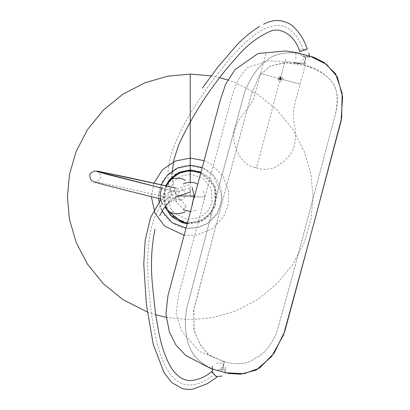 <?xml version="1.0" encoding="UTF-8"?>
<svg xmlns="http://www.w3.org/2000/svg" width="410" height="410" viewBox="0 0 410 410"><rect width="100%" height="100%" fill="white"/><g stroke="black" fill="none" stroke-linecap="round" stroke-linejoin="round"><path stroke-width="0.31" stroke-dasharray="2.05 1.54" d="M228.718 373.495C224.055 372.249 222.604 368.329 224.372 361.733L209.079 355.132L200.664 345.369L194.217 331.101L193.628 310.457L222.159 202.227L251.35 94.167L259.325 75.809L269.975 66.118L284.945 62.612L296.855 63.299C305.891 66.82 309.089 54.878 299.5 53.413C293.509 51.65 285.288 52.316 274.843 55.411C262.344 61.003 252.283 73.206 244.667 92.024L215.173 200.341L186.555 308.889C183.747 328.994 186.355 344.595 194.386 355.685C201.884 363.588 208.664 368.277 214.732 369.748C219.396 370.994 222.604 368.323 224.372 361.733L224.378 361.738C237.621 365.284 247.932 364.075 255.312 358.104C263.661 354.532 270.769 346.06 276.637 332.694C286.667 297.301 296.466 261.298 306.044 224.69L334.801 116.507C338.142 102.464 337.896 92.024 334.058 85.188C328.63 75.788 316.966 68.685 310.836 67.045L310.816 67.04C301.237 65.569 304.435 53.633 313.465 57.154M294.313 62.617L292.192 62.089L268.847 60.777L246.881 67.773L238.184 79.571L232.818 93.367L178.504 295.605L176.085 313.65L181.507 330.855L199.255 351.334L224.372 361.733C237.621 365.284 247.932 364.075 255.312 358.104C263.661 354.532 270.769 346.06 276.637 332.694C286.667 297.301 296.466 261.298 306.044 224.69L334.801 116.507C343.267 86.187 330.219 73.482 303.836 65.169L285.729 62.791L270.123 66.051L259.458 75.594L251.509 93.67L222.466 201.095L193.894 308.93L193.889 329.953L200.157 344.497L208.229 354.501L222.82 361.302M311.21 56.708L306.485 55.283L304.271 63.55L306.485 55.283C294.877 52.014 284.33 52.06 274.843 55.411C262.344 61.003 252.283 73.206 244.667 92.024L215.173 200.341L186.555 308.889C184.085 325.299 185.551 339.044 190.957 350.135C197.348 361.231 207.603 368.395 221.723 371.619L224.372 361.733L221.723 371.619L226.996 372.839M147.262 311.964L155.687 314.767M166.163 317.345L190.225 319.723L212.575 317.673L235.432 311.103L257.429 299.705L277.068 283.756L293.022 264.117L304.415 242.12L310.99 219.263L313.04 196.913L310.99 174.568L304.415 151.705L293.022 129.709L277.068 110.075L257.429 94.121L235.432 82.723L227.791 79.986M219.765 77.705L211.145 75.896M182.916 189.604L182.875 189.594C174.87 191.931 179.257 200.921 180.6 200.193C182.199 200.767 188.656 194.801 182.916 189.604L182.875 189.594M174.352 191.198C172.226 192.023 170.985 193.464 170.642 195.519C170.053 198.727 170.422 200.792 171.749 201.72C172.374 202.991 179.114 196.334 174.388 191.209L162.042 188.185L174.388 191.209M183.762 209.254L186.222 206.168L183.762 209.254C158.547 189.153 163.508 152.92 198.655 100.547C251.586 21.668 286.534 4.941 303.492 50.363L307.198 48.985M299.792 51.747L303.492 50.363M189.697 188.38L190.296 192.059L189.697 188.38C157.824 192.833 144.074 224.69 148.456 283.945C155.047 373.197 177.012 403.337 214.348 374.361L216.869 377.236M211.657 371.614L214.348 374.361M285.647 59.091L280.348 78.858L285.647 59.091M280.348 76.332C277.042 78.049 277.047 79.73 280.368 81.385C283.771 79.535 283.766 77.849 280.348 76.332L280.348 77.895C279.195 78.658 279.318 79.273 280.722 79.745C281.542 78.746 281.414 78.131 280.348 77.895C276.965 78.894 283.166 81.277 280.348 77.91L280.348 78.423C280.348 79.355 280.348 79.355 280.348 78.423L280.348 77.69C276.366 80.268 284.32 80.155 280.348 77.69L280.348 78.535C280.378 79.238 280.378 79.238 280.348 78.535L280.348 77.741C276.458 78.899 283.633 81.744 280.348 77.741L280.348 78.428C280.353 79.355 280.353 79.355 280.348 78.428L280.348 77.475C275.648 80.514 285.042 80.539 280.348 77.475L280.348 78.858L280.348 77.879L280.348 78.858L260.575 73.559L300.12 84.158L280.348 78.858L256.506 167.828L254.707 167.403L258.279 168.361L256.506 167.828M190.225 158.07L190.225 171.39L190.225 158.07M190.225 169.909L190.225 170.56M190.225 182.291L190.225 196.913L194.155 196.913M194.371 196.913L204.846 196.913L203.119 190.02M190.225 196.913L204.846 196.913L190.225 196.913M177.263 195.944L194.181 195.944L177.263 195.944M218.694 369.635C228.124 369.635 228.124 369.635 218.694 369.635C228.124 369.635 228.124 369.635 218.694 369.635M302.324 56.503C311.749 56.503 311.749 56.503 302.324 56.503C311.749 56.503 311.749 56.503 302.324 56.503M299.5 53.413L296.604 52.634L304.861 57.303L300.028 63.442M214.732 369.748L211.427 368.851M310.816 67.04L310.093 66.845M294.769 62.74L293.939 62.515L294.769 62.74M298.224 63.663L295.943 63.053M194.063 198.061L192.644 203.36M190.225 171.39C175.239 171.262 163.826 184.843 164.712 197.461C166.378 212.631 174.942 220.954 190.394 222.435C205.528 221.046 213.979 212.616 215.747 197.148C216.506 184.869 205.328 171.324 190.225 171.39M190.225 165.322C174.142 164.676 158.147 179.39 158.639 197.312C158.767 203.944 160.756 209.971 164.605 215.393C169.842 222.425 176.777 226.674 185.412 228.134C199.327 229.605 210.063 224.439 217.628 212.636C220.401 207.747 221.8 202.499 221.82 196.887C222 178.837 205.871 164.641 190.225 165.322M161.197 184.766L158.757 196.744L158.798 198.548M159.121 201.679L162.099 211.022M186.012 228.098L197.364 227.565L207.798 223.025L216.9 213.615L221.385 201.325L221.574 194.145L213.041 175.234L202.171 167.798M153.904 183.152L151.382 196.723M184.09 235.268L195.698 235.371L211.616 229.339L223.429 217.074L228.293 204.641L228.667 191.311L222.753 175.68L210.812 163.974L204.093 160.628M165.66 185.761L163.247 197.22L165.051 206.609M187.185 223.722L190.009 223.896L200.931 221.682L210.038 215.235L217.208 196.954L214.999 186.222L208.69 177.238L200.997 172.174M165.635 185.756L163.236 196.134L165.035 206.635M187.18 223.747L203.493 220.431L215.609 206.127L215.158 186.535L209.474 177.971L201.002 172.154M190.225 174.178L181.117 176.085L173.522 181.492L167.495 196.877L170.37 207.983L174.578 213.405L187.498 219.483L199.649 217.602L207.522 211.673L212.139 202.976L211.411 188.661L203.047 178.14L190.225 174.178M166.291 185.899L163.897 195.888L165.502 206.025M187.349 223.107L199.614 221.533L209.459 214.927L215.409 204.672L214.368 186.35L200.833 172.789M177.335 190.02C175.664 191.608 175.372 195.544 176.459 201.838L177.335 203.806M190.45 211.529L195.749 210.448L197.118 209.807M203.119 203.806L204.846 196.913M160.602 198.988L171.749 201.72M180.6 200.193L124.271 187.739L95.222 181.799C96.842 181.861 98.456 180.8 100.071 178.622C100.706 177.837 100.752 176.392 100.204 174.286C98.297 172.041 97.37 171.144 97.431 171.595M225.377 372.598L226.002 369.425L225.141 366.186M222.143 363.188L215.25 363.188M215.25 376.083L216.239 376.518M309.622 56.124L308.771 59.947M298.88 62.95C300.504 64.606 306.485 63.176 305.773 62.95M295.877 53.059L295.877 59.947M305.127 49.753L299.095 49.948M186.222 206.168L176.433 194.683M175.311 192.439L171.995 179.042M189.102 184.7L168.966 192.254L160.73 199.701M175.68 197.02L169.919 201.274M265.875 53.787L260.596 73.564M256.491 167.88L258.279 168.361C264.378 170.027 270.267 169.499 275.945 166.778C286.411 160.407 292.463 153.519 294.108 146.119C295.877 139.144 295.994 132.112 294.467 125.024C290.88 110.08 297.301 96.617 300.12 84.158L305.414 64.385M260.575 73.559L255.276 93.331C252.288 107.661 237.785 115.897 234.797 130.226C230.963 139.887 238.594 164.907 254.707 167.403M280.348 78.571L280.061 78.863L280.368 79.145L280.635 78.848L280.348 78.571M280.348 77.854C277.293 80.416 283.705 80.042 280.348 77.854"/><path stroke-width="0.61" d="M194.063 198.061L220.175 100.542L225.664 84.132L235.068 69.597L258.09 53.479L286.139 50.958L296.604 52.634L313.465 57.154L324.1 62.499L335.626 73.836L342.145 93.311L341.658 117.988L313.04 226.54L283.551 334.867L271.64 356.49L256.26 370.107L240.608 374.176L228.718 373.495L211.837 368.969M222.82 361.302L224.372 361.733M303.836 65.169L304.271 63.55L303.836 65.169M311.21 56.708L326.55 64.385L337.297 76.855L342.586 96.934L341.064 121.181L313.127 226.217L284.832 331.193L274.157 353.107L259.586 368.077L244.073 373.725L226.996 372.839M211.145 75.896L190.225 74.102L167.88 76.152L145.022 82.723L123.026 94.121L103.387 110.075L87.432 129.709L76.04 151.705L69.464 174.568L67.414 196.913L69.464 219.263L76.04 242.12L87.432 264.117L103.387 283.756L123.026 299.705L147.262 311.964M155.687 314.767L166.163 317.345M227.791 79.986L219.765 77.705M263.548 24.272C273.316 19.009 282.726 19.311 291.782 25.194C299.039 31.647 304.174 39.575 307.198 48.985L299.792 51.747C295.472 36.254 280.737 25.415 268.401 32.144C256.645 37.807 246.482 45.7 237.923 55.832C213.21 83.061 193.417 112.873 178.545 145.258L173.881 159.71L171.862 174.634M160.73 199.701L150.552 217.602L145.176 240.48L143.761 263.999L146.36 304.466L153.232 344.39L164.143 372.798L171.821 382.586L182.552 388.721L188.697 389.5L192.813 389.167L207.337 383.693L216.869 377.236L211.826 371.486C205.779 376.682 198.886 379.706 191.142 380.562C187.201 380.639 183.577 379.598 180.277 377.436C175.926 374.32 172.487 370.368 169.95 365.582C165.635 357.382 162.447 348.736 160.397 339.639L158.593 331.639L155.277 311.8L152.587 286.206C150.506 266.054 151.326 247.035 155.041 229.149M190.225 74.102L190.225 169.909L179.324 172.231L170.268 178.755L165.66 185.761M200.833 172.789L190.225 170.56L190.225 182.291M160.602 198.988L105.344 185.115L94.136 181.943L92.045 180.928L90.41 179.103L89.785 175.101L90.543 173.194L94.069 171.129L97.513 171.154L125.163 176.838L176.413 188.154L97.764 171.206L96.755 171.38L162.042 188.185L107.774 174.542L97.431 171.595M177.263 195.944L194.181 195.944L177.263 195.944M310.836 67.045L310.093 66.845M300.028 63.442L294.313 62.617M192.644 203.36L167.936 295.764L165.937 313.911L169.35 331.931L175.854 344.953L185.72 355.429L211.427 368.851M202.171 167.798L190.225 165.445L177.591 168.09L167.075 175.598L161.197 184.766M158.798 198.548L159.121 201.679M162.099 211.022L171.944 222.527L186.012 228.098M204.093 160.628L190.225 158.07L175.137 161.12L162.406 169.807L153.904 183.152M151.382 196.723L154.913 213.092L164.538 226.053L184.09 235.268M165.051 206.609L170.411 215.219L187.185 223.722M200.997 172.174L190.225 169.93L175.608 174.209L165.635 185.756M165.035 206.635L165.814 208.454L172.564 217.341L182.332 222.738L187.18 223.747M201.002 172.154L190.225 169.909M190.225 170.56L179.119 173.02L170.068 179.944L166.291 185.899M165.502 206.025L167.628 210.468L181.399 221.743L187.349 223.107M197.118 184.018C192.264 180.733 183.772 183.188 183.337 184.018M183.337 209.807L190.45 211.529M192.126 204.441L194.181 195.944L192.126 187.442M185.351 180.318C181.343 177.925 176.756 177.55 171.58 179.19L169.181 180.318M162.406 187.442C159.633 192.623 159.633 198.291 162.406 204.441M169.186 211.57C175.039 215.773 185.192 212.441 185.346 211.57M212.247 366.186L212.247 373.079M216.239 376.518L222.143 376.083M225.141 373.079L225.377 372.598M305.773 50.056L305.127 49.753M309.632 56.503L308.771 53.059M259.704 26.332C250.884 31.862 242.925 38.478 235.832 46.171L217.623 67.389L202.499 87.924M171.995 179.042L171.862 176.1M190.296 192.059L175.68 197.02M169.919 201.274L163.79 208.357L159.628 215.732"/></g></svg>
